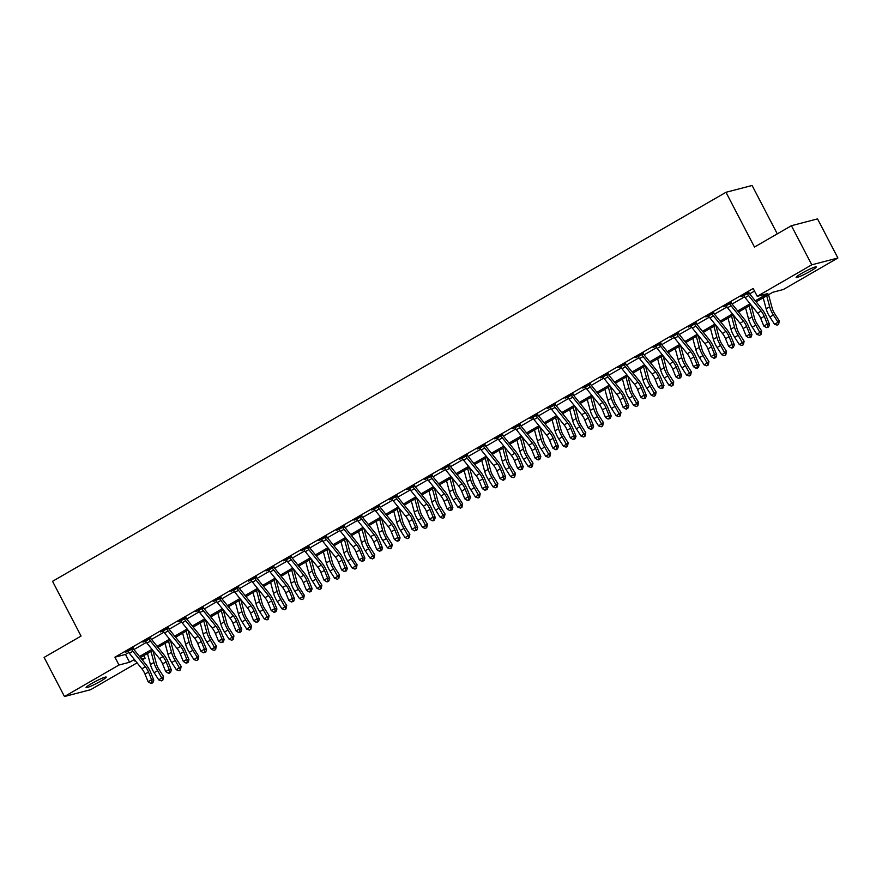 <?xml version="1.0" encoding="UTF-8"?>
<svg xmlns="http://www.w3.org/2000/svg" width="882" height="882" viewBox="0 0 882 882"><rect width="100%" height="100%" fill="white"/><g stroke="black" fill="none" stroke-linecap="round" stroke-linejoin="round"><path stroke-width="1.32" d="M91.651 683.517A11.345 1.136 -27.5 0 1 106.226 677.1A11.345 1.136 -27.5 0 1 100.68 681.169A11.345 1.136 -27.5 0 1 86.105 687.585A11.345 1.136 -27.5 0 1 91.651 683.517M801.672 273.354A11.345 1.136 -27.5 0 1 816.258 266.948A11.345 1.136 -27.5 0 1 810.712 271.006A11.345 1.136 -27.5 0 1 796.126 277.422A11.345 1.136 -27.5 0 1 801.672 273.354M777.285 233.873L752.092 185.485L725.974 192.287L52.545 581.315L81.045 636.065L44.1 657.41L64.463 696.515L118.993 665.017L129.588 662.25L134.373 659.482M725.974 192.287L754.474 247.048L791.419 225.704L817.537 218.89L837.9 258.007L783.359 289.505L772.775 292.273L756.128 301.887M143.766 655.624L145.111 658.204L142.245 659.868M137.085 662.845L90.581 689.713L64.463 696.515M755.268 300.817L767.836 293.552L757.241 296.319L753.173 288.491L114.925 657.189L125.509 654.433L128.805 652.526M133.943 649.56L146.401 642.372M151.528 639.406L163.986 632.207M169.124 629.241L181.582 622.042M186.719 619.076L199.178 611.876M204.304 608.911L216.763 601.722M221.9 598.757L234.358 591.557M239.496 588.592L251.954 581.392M257.081 578.427L269.539 571.227M274.677 568.262L287.135 561.062M292.273 558.097L304.731 550.908M309.858 547.942L322.327 540.743M327.454 537.777L339.912 530.578M345.049 527.612L357.508 520.413M362.634 517.447L375.104 510.259M380.23 507.293L392.688 500.094M397.826 497.128L410.284 489.929M415.422 486.963L427.88 479.764M433.007 476.798L445.465 469.599M450.603 466.633L463.061 459.445M468.199 456.479L480.657 449.28M485.784 446.314L498.242 439.115M503.379 436.149L515.838 428.95M520.975 425.984L533.434 418.796M538.56 415.83L551.018 408.631M556.156 405.665L568.614 398.466M573.752 395.5L586.21 388.3M591.337 385.335L603.795 378.146M608.933 375.181L621.391 367.981M626.529 365.016L638.987 357.816M644.114 354.851L656.572 347.651M661.709 344.686L674.168 337.486M679.305 334.521L691.764 327.332M696.89 324.367L709.348 317.167M714.486 314.201L726.944 307.002M732.082 304.036L744.54 296.837M749.667 293.871L754.518 291.071M748.895 292.03L741.045 296.561L743.724 295.569A6.207 2.481 60 0 0 745.114 297.609L757.616 313.11A8.864 3.539 -120 0 1 760.725 318.391L763.834 326.042L767.351 324.014L769.523 324.433L766.414 316.781A13.296 5.303 60 0 0 761.75 308.854L749.248 293.353A1.775 0.706 -120 0 1 749.061 293.1L747.274 293.563A6.207 2.481 60 0 0 748.631 295.58L761.133 311.07A8.864 3.539 -120 0 1 764.242 316.362L767.351 324.014L767.781 326.781L766.37 327.597L768.652 326.957L767.781 326.781M731.299 302.195L723.449 306.727L726.14 305.734M713.703 312.36L705.865 316.892L708.544 315.899M696.119 322.514L688.269 327.057L690.948 326.064M678.523 332.679L670.673 337.211L673.363 336.218M660.927 342.844L653.088 347.376L655.767 346.383M643.342 353.009L635.492 357.541L638.171 356.548A6.207 2.481 60 0 0 639.56 358.588L652.063 374.078A8.864 3.539 -120 0 1 655.172 379.37L658.281 387.022L661.798 384.993L663.97 385.412L660.861 377.75A13.296 5.303 60 0 0 656.197 369.823L643.695 354.332A1.775 0.706 -120 0 1 643.507 354.079L641.721 354.542A6.207 2.481 60 0 0 643.077 356.548L655.58 372.05A8.864 3.539 -120 0 1 658.689 377.331L661.798 384.993L662.228 387.76L660.816 388.576L663.099 387.926L662.228 387.76M625.746 363.175L617.896 367.706L620.586 366.714M608.15 373.329L600.311 377.86L602.99 376.879A6.207 2.481 60 0 0 604.379 378.907L616.871 394.408A8.864 3.539 -120 0 1 619.98 399.689L623.1 407.352L626.617 405.312L628.789 405.731L625.68 398.08A13.296 5.303 60 0 0 621.016 390.153L608.514 374.652A1.775 0.706 -120 0 1 608.326 374.398L606.54 374.861A6.207 2.481 60 0 0 607.896 376.879L620.388 392.369A8.864 3.539 -120 0 1 623.497 397.661L626.617 405.312L627.036 408.09L625.636 408.895L626.507 409.072L627.907 408.256L627.036 408.09M590.565 383.494L582.715 388.025L585.394 387.033M572.969 393.659L565.119 398.19L567.81 397.198M555.373 403.824L547.535 408.355L550.214 407.363M537.788 413.978L529.939 418.509L532.618 417.528M520.193 424.143L512.343 428.674L515.022 427.682M502.597 434.308L494.758 438.839L497.437 437.847A6.207 2.481 60 0 0 498.815 439.886L511.317 455.377A8.864 3.539 -120 0 1 514.427 460.669L517.547 468.32L521.064 466.291L523.235 466.71L520.115 459.059A13.296 5.303 60 0 0 515.452 451.121L502.961 435.631A1.775 0.706 -120 0 1 502.773 435.377L500.987 435.84A6.207 2.481 60 0 0 502.343 437.847L514.834 453.348A8.864 3.539 -120 0 1 517.943 458.629L521.064 466.291L521.483 469.059L520.082 469.874L522.353 469.235L521.483 469.059M485.001 444.473L477.162 449.004L479.841 448.012M467.416 454.627L459.566 459.169L462.245 458.177M449.82 464.792L441.981 469.323L444.66 468.342M432.224 474.957L424.385 479.488L427.064 478.496M414.639 485.122L406.789 489.653L409.469 488.661M397.043 495.287L389.194 499.818L391.884 498.826A6.207 2.481 60 0 0 393.262 500.855L405.764 516.356A8.864 3.539 -120 0 1 408.873 521.637L411.993 529.299L415.51 527.26L417.682 527.69L414.562 520.027A13.296 5.303 60 0 0 409.898 512.1L397.407 496.599A1.775 0.706 -120 0 1 397.22 496.357L395.434 496.82A6.207 2.481 60 0 0 396.79 498.826L409.281 514.327A8.864 3.539 -120 0 1 412.39 519.608L415.51 527.26L415.929 530.038L414.529 530.854L416.8 530.203L415.929 530.038M379.447 505.441L371.609 509.972L374.288 508.991M361.863 515.606L354.013 520.137L356.692 519.145A6.207 2.481 60 0 0 358.081 521.185L370.583 536.686A8.864 3.539 -120 0 1 373.692 541.967L376.801 549.618L380.318 547.59L382.501 548.009L379.381 540.357A13.296 5.303 60 0 0 374.718 532.43L362.215 516.929A1.775 0.706 -120 0 1 362.028 516.676L360.242 517.139A6.207 2.481 60 0 0 361.598 519.156L374.1 534.646A8.864 3.539 -120 0 1 377.209 539.938L380.318 547.59L380.748 550.357L379.337 551.173L381.619 550.533L380.748 550.357M344.267 525.771L336.417 530.303L339.107 529.31A6.207 2.481 60 0 0 340.485 531.35L352.987 546.84A8.864 3.539 -120 0 1 356.096 552.132L359.217 559.783L362.734 557.755L364.905 558.174L361.785 550.522A13.296 5.303 60 0 0 357.122 542.584L344.63 527.094A1.775 0.706 -120 0 1 344.443 526.841L342.646 527.304A6.207 2.481 60 0 0 344.013 529.31L356.504 544.811A8.864 3.539 -120 0 1 359.613 550.092L362.734 557.755L363.152 560.522L361.752 561.338L364.023 560.698L363.152 560.522M326.671 535.936L318.832 540.468L321.511 539.475M309.086 546.09L301.236 550.633L303.915 549.64M291.49 556.255L283.64 560.787L286.33 559.805M273.894 566.42L266.055 570.952L268.734 569.959M256.309 576.585L248.459 581.117L251.138 580.124A6.207 2.481 60 0 0 252.528 582.164L265.03 597.654A8.864 3.539 -120 0 1 268.139 602.946L271.248 610.598L274.765 608.569L276.948 608.988L273.828 601.326A13.296 5.303 60 0 0 269.164 593.399L256.662 577.908A1.775 0.706 -120 0 1 256.475 577.655L254.689 578.118A6.207 2.481 60 0 0 256.045 580.124L268.547 595.626A8.864 3.539 -120 0 1 271.656 600.907L274.765 608.569L275.195 611.336L273.784 612.152L274.655 612.317L276.066 611.502L275.195 611.336M238.713 586.751L230.864 591.282L233.554 590.29M221.117 596.905L213.279 601.436L215.958 600.455A6.207 2.481 60 0 0 217.347 602.483L229.838 617.984A8.864 3.539 -120 0 1 232.947 623.265L236.067 630.928L239.584 628.888L241.756 629.307L238.647 621.656A13.296 5.303 60 0 0 233.984 613.729L221.481 598.228A1.775 0.706 -120 0 1 221.294 597.974L219.508 598.448A6.207 2.481 60 0 0 220.864 600.455L233.366 615.945A8.864 3.539 -120 0 1 236.475 621.237L239.584 628.888L240.014 631.666L238.603 632.471L239.474 632.648L240.874 631.832L240.014 631.666M203.533 607.07L195.683 611.601L198.362 610.609M185.937 617.235L178.087 621.766L180.777 620.774M168.341 627.4L160.502 631.931L163.181 630.939M150.756 637.554L142.906 642.096L145.585 641.104M133.16 647.719L125.31 652.25L128 651.269M791.419 225.704L811.782 264.809L837.9 258.007M114.925 657.189L118.993 665.017M757.241 296.319L811.782 264.809M139.532 656.506L151.969 649.328M157.128 646.341L169.565 639.163M174.724 636.176L187.149 628.998M192.32 626.022L204.745 618.833M209.905 615.857L222.341 608.679M227.501 605.691L239.926 598.514M245.097 595.526L257.522 588.349M262.682 585.372L275.118 578.184M280.278 575.207L292.703 568.03M297.873 565.042L310.299 557.865M315.458 554.877L327.895 547.7M333.054 544.712L345.479 537.535M350.65 534.558L363.075 527.37M368.235 524.393L380.671 517.216M385.831 514.228L398.256 507.051M403.427 504.063L415.852 496.886M421.012 493.909L433.448 486.721M438.608 483.744L451.033 476.567M456.203 473.579L468.629 466.402M473.788 463.414L486.225 456.237M491.384 453.249L503.809 446.072M508.98 443.095L521.405 435.906M526.565 432.93L539.001 425.752M544.161 422.765L556.586 415.587M561.757 412.6L574.182 405.422M579.342 402.446L591.778 395.257M596.938 392.281L609.363 385.103M614.534 382.115L626.959 374.938M632.118 371.95L644.555 364.773M649.714 361.785L662.139 354.608M667.31 351.631L679.735 344.443M684.895 341.466L697.331 334.289M702.491 331.301L714.916 324.124M720.087 321.136L732.512 313.959M737.672 310.982L750.108 303.794M135.233 660.552L134.527 660.971L135.387 660.739M141.638 659.119L145.111 658.204M761.706 331.059L761.001 334.521L759.589 335.336L756.921 334.41L761.706 331.059L757.065 323.804A8.864 3.539 60 0 1 754.584 318.358L750.968 304.863L738.543 312.052M744.11 341.224L743.405 344.686L742.005 345.501L739.325 344.575L744.11 341.224L739.469 333.969A8.864 3.539 60 0 1 736.988 328.523L733.372 315.028L720.947 322.206M726.525 351.389L725.82 354.851L724.409 355.667L721.741 354.74L726.525 351.389L721.873 344.134A8.864 3.539 60 0 1 719.392 338.688L715.787 325.193L703.351 332.371M708.93 361.554L708.224 365.016L706.813 365.821L704.145 364.905L708.93 361.554L704.288 354.299A8.864 3.539 60 0 1 701.807 348.842L698.191 335.358L685.766 342.536M691.334 371.719L690.628 375.181L689.228 375.986L686.549 375.059L691.334 371.719L686.692 364.453A8.864 3.539 60 0 1 684.212 359.007L680.595 345.524L668.17 352.701M673.749 381.873L673.043 385.335L671.632 386.151L668.964 385.225L673.749 381.873L669.096 374.618A8.864 3.539 60 0 1 666.616 369.172L663.01 355.678L650.574 362.855M656.153 392.038L655.447 395.5L654.036 396.316L651.368 395.39L656.153 392.038L651.511 384.784A8.864 3.539 60 0 1 649.031 379.337L645.415 365.843L632.989 373.02M638.557 402.203L637.851 405.665L636.451 406.481L633.772 405.555L638.557 402.203L633.915 394.949A8.864 3.539 60 0 1 631.435 389.491L627.819 376.008L615.393 383.185M620.972 412.368L620.267 415.83L618.855 416.635L616.187 415.709L620.972 412.368L616.32 405.103A8.864 3.539 60 0 1 613.839 399.656L610.234 386.173L597.798 393.35M603.376 422.522L602.671 425.984L601.259 426.8L598.591 425.874L603.376 422.522L598.724 415.268A8.864 3.539 60 0 1 596.254 409.821L592.638 396.327L580.213 403.515M585.78 432.687L585.075 436.149L583.675 436.965L580.995 436.039L585.78 432.687L581.139 425.433A8.864 3.539 60 0 1 578.658 419.986L575.042 406.492L562.617 413.669M568.195 442.852L567.49 446.314L566.079 447.13L563.411 446.204L568.195 442.852L563.543 435.598A8.864 3.539 60 0 1 561.062 430.14L557.457 416.657L545.021 423.834M550.6 453.017L549.894 456.479L548.483 457.284L545.815 456.369L550.6 453.017L545.947 445.763A8.864 3.539 60 0 1 543.477 440.305L539.861 426.822L527.436 433.999M533.004 463.182L532.298 466.633L530.898 467.449L528.219 466.523L533.004 463.182L528.362 455.917A8.864 3.539 60 0 1 525.881 450.47L522.265 436.976L509.84 444.164M515.419 473.336L514.713 476.798L513.302 477.614L510.634 476.688L515.419 473.336L510.766 466.082A8.864 3.539 60 0 1 508.286 460.636L504.68 447.141L492.244 454.318M497.823 483.501L497.117 486.963L495.706 487.779L493.038 486.853L497.823 483.501L493.17 476.247A8.864 3.539 60 0 1 490.701 470.801L487.085 457.306L474.659 464.483M480.227 493.666L479.521 497.128L478.121 497.944L475.442 497.018L480.227 493.666L475.585 486.412A8.864 3.539 60 0 1 473.105 480.955L469.489 467.471L457.063 474.648M451.904 477.625L439.468 484.813M445.046 513.986L444.341 517.447L442.929 518.263L440.261 517.337L445.046 513.986L440.394 506.731A8.864 3.539 60 0 1 437.924 501.285L434.308 487.79L421.872 494.978M427.45 524.151L426.745 527.612L425.345 528.428L422.665 527.502L427.45 524.151L422.809 516.896A8.864 3.539 60 0 1 420.328 511.45L416.712 497.955L404.287 505.132M409.865 534.316L409.16 537.777L407.749 538.593L405.07 537.667L409.865 534.316L405.213 527.061A8.864 3.539 60 0 1 402.732 521.604L399.127 508.12L386.691 515.297M392.27 544.481L391.564 547.942L390.153 548.747L387.485 547.832L392.27 544.481L387.617 537.226A8.864 3.539 60 0 1 385.136 531.769L381.531 518.285L369.095 525.463M374.674 554.635L373.968 558.097L372.568 558.912L369.889 557.986L374.674 554.635L370.032 547.38A8.864 3.539 60 0 1 367.551 541.934L363.935 528.439L351.51 535.628M357.089 564.8L356.372 568.262L354.972 569.077L352.293 568.151L357.089 564.8L352.436 557.545A8.864 3.539 60 0 1 349.956 552.099L346.35 538.604L333.914 545.782M339.493 574.965L338.787 578.427L337.376 579.242L334.708 578.316L339.493 574.965L334.84 567.71A8.864 3.539 60 0 1 332.36 562.264L328.754 548.769L316.318 555.947M321.897 585.13L321.191 588.592L319.78 589.408L317.112 588.481L321.897 585.13L317.255 577.875A8.864 3.539 60 0 1 314.775 572.418L311.159 558.934L298.733 566.112M293.563 569.088L281.137 576.277M286.716 605.449L286.011 608.911L284.599 609.727L281.931 608.801L286.716 605.449L282.064 598.194A8.864 3.539 60 0 1 279.583 592.748L275.978 579.254L263.542 586.431M269.12 615.614L268.415 619.076L267.003 619.892L264.335 618.966L269.12 615.614L264.479 608.36A8.864 3.539 60 0 1 261.998 602.913L258.382 589.419L245.957 596.596M251.535 625.779L250.819 629.241L249.419 630.057L246.74 629.131L251.535 625.779L246.883 618.525A8.864 3.539 60 0 1 244.402 613.067L240.797 599.584L228.361 606.761M233.939 635.944L233.234 639.406L231.823 640.211L229.155 639.296L233.939 635.944L229.287 628.69A8.864 3.539 60 0 1 226.806 623.232L223.201 609.749L210.765 616.926M216.344 646.098L215.638 649.56L214.227 650.376L211.559 649.45L216.344 646.098L211.702 638.844A8.864 3.539 60 0 1 209.221 633.397L205.605 619.903L193.18 627.091M198.759 656.263L198.042 659.725L196.642 660.541L193.963 659.615L198.759 656.263L194.106 649.009A8.864 3.539 60 0 1 191.626 643.562L188.009 630.068L175.584 637.245M181.163 666.428L180.457 669.89L179.046 670.706L176.378 669.78L181.163 666.428L176.51 659.174A8.864 3.539 60 0 1 174.03 653.727L170.424 640.233L157.988 647.41M163.567 676.593L162.861 680.055L161.45 680.871L158.782 679.945L163.567 676.593L158.925 669.339A8.864 3.539 60 0 1 156.445 663.881L152.829 650.398L140.403 657.575M125.509 654.433L129.588 662.25M748.961 292.548L749.061 293.1M747.274 293.563L743.758 295.602M768.652 326.957L769.523 324.433M763.834 326.042L766.37 327.597M768.564 294.709L772.169 308.193A8.864 3.539 60 0 0 774.65 313.639L779.302 320.905L778.597 324.367L777.185 325.171L774.517 324.256L769.865 316.991A13.296 5.303 -120 0 1 766.149 308.821L763.195 297.807M774.517 324.256L778.034 322.217L773.382 314.962A13.296 5.303 -120 0 1 769.666 306.793L766.712 295.768M778.597 324.367L778.034 322.217L779.302 320.905M743.537 321.235A8.864 3.539 -120 0 1 746.646 326.516L749.766 334.179L751.938 334.598L748.818 326.946A13.296 5.303 60 0 0 744.154 319.008L731.663 303.518A1.775 0.706 -120 0 1 731.465 303.265L729.679 303.728A6.207 2.481 60 0 0 731.035 305.734L743.537 321.235L740.02 323.264A8.864 3.539 -120 0 1 743.129 328.556L746.249 336.207L749.766 334.179L750.185 336.946L748.785 337.762L751.056 337.111L750.185 336.946M731.365 302.713L731.465 303.265M729.679 303.728L726.162 305.756A6.207 2.481 60 0 0 727.518 307.774L740.02 323.264M751.056 337.111L751.938 334.598M746.249 336.207L748.785 337.762M725.952 331.4A8.864 3.539 -120 0 1 729.061 336.681L732.17 344.344L734.342 344.763L731.233 337.1A13.296 5.303 60 0 0 726.57 329.173L714.067 313.683A1.775 0.706 -120 0 1 713.88 313.43L712.094 313.893A6.207 2.481 60 0 0 713.45 315.899L725.952 331.4L722.424 333.429A8.864 3.539 -120 0 1 725.533 338.71L728.653 346.372L732.17 344.344L732.6 347.111L731.189 347.927L732.06 348.092L733.46 347.276L732.6 347.111M713.77 312.878L713.88 313.43M712.094 313.893L708.577 315.921A6.207 2.481 60 0 0 709.933 317.928L722.424 333.429M733.46 347.276L734.342 344.763M728.653 346.372L731.189 347.927M708.356 341.555A8.864 3.539 -120 0 1 711.465 346.847L714.574 354.498L716.746 354.917L713.637 347.265A13.296 5.303 60 0 0 708.974 339.338L696.471 323.837A1.775 0.706 -120 0 1 696.284 323.584L694.498 324.058A6.207 2.481 60 0 0 695.854 326.064L708.356 341.555L704.839 343.594A8.864 3.539 -120 0 1 707.948 348.875L711.057 356.537L714.574 354.498L715.004 357.276L713.593 358.081L714.464 358.257L715.875 357.442L715.004 357.276M694.498 324.058L690.981 326.086A6.207 2.481 60 0 0 692.337 328.093L704.839 343.594M715.875 357.442L716.746 354.917M711.057 356.537L713.593 358.081M756.921 334.41L752.269 327.156A13.296 5.303 -120 0 1 748.553 318.986L745.61 307.961M761.001 334.521L755.797 325.127A13.296 5.303 -120 0 1 752.07 316.947L749.127 305.933M739.325 344.575L734.684 337.321A13.296 5.303 -120 0 1 730.957 329.14L728.014 318.126M743.405 344.686L738.201 335.292A13.296 5.303 -120 0 1 734.486 327.112L731.531 316.098M721.741 354.74L717.088 347.486A13.296 5.303 -120 0 1 713.373 339.305L710.418 328.291M725.82 354.851L720.605 345.446A13.296 5.303 -120 0 1 716.89 337.277L713.935 326.263M690.76 351.72A8.864 3.539 -120 0 1 693.869 357.012L696.989 364.663L699.161 365.082L696.041 357.43A13.296 5.303 60 0 0 691.378 349.504L678.875 334.002A1.775 0.706 -120 0 1 678.688 333.749L676.902 334.212A6.207 2.481 60 0 0 678.258 336.229L690.76 351.72L687.243 353.759A8.864 3.539 -120 0 1 690.352 359.04L693.472 366.692L696.989 364.663L697.408 367.441L696.008 368.246L696.868 368.422L698.279 367.607L697.408 367.441M678.589 333.198L678.688 333.749M676.902 334.212L673.385 336.251A6.207 2.481 60 0 0 674.741 338.258L687.243 353.759M698.279 367.607L699.161 365.082M693.472 366.692L696.008 368.246M704.145 364.905L699.492 357.64A13.296 5.303 -120 0 1 695.777 349.47L692.833 338.456M708.224 365.016L703.02 355.611A13.296 5.303 -120 0 1 699.294 347.442L696.35 336.417M673.164 361.885A8.864 3.539 -120 0 1 676.274 367.166L679.394 374.828L681.566 375.247L678.456 367.596A13.296 5.303 60 0 0 673.793 359.658L661.291 344.167A1.775 0.706 -120 0 1 661.103 343.914L659.317 344.377A6.207 2.481 60 0 0 660.673 346.383L673.164 361.885L669.647 363.913A8.864 3.539 -120 0 1 672.757 369.205L675.877 376.857L679.394 374.828L679.824 377.595L678.412 378.411L680.683 377.772L679.824 377.595M660.993 343.363L661.103 343.914M659.317 344.377L655.8 346.406A6.207 2.481 60 0 0 657.156 348.423L669.647 363.913M680.683 377.772L681.566 375.247M675.877 376.857L678.412 378.411M643.408 353.528L643.507 354.079M641.721 354.542L638.204 356.571M663.099 387.926L663.97 385.412M658.281 387.022L660.816 388.576M637.984 382.215A8.864 3.539 -120 0 1 641.093 387.496L644.213 395.147L646.385 395.577L643.265 387.915A13.296 5.303 60 0 0 638.601 379.988L626.099 364.487A1.775 0.706 -120 0 1 625.911 364.233L624.125 364.707A6.207 2.481 60 0 0 625.481 366.714L637.984 382.215L634.467 384.243A8.864 3.539 -120 0 1 637.576 389.524L640.696 397.187L644.213 395.147L644.632 397.925L643.232 398.741L645.503 398.091L644.632 397.925M624.125 364.707L620.608 366.736A6.207 2.481 60 0 0 621.964 368.742L634.467 384.243M645.503 398.091L646.385 395.577M640.696 397.187L643.232 398.741M606.54 374.861L603.012 376.901M627.907 408.256L628.789 405.731M623.1 407.352L625.636 408.895M602.803 402.534A8.864 3.539 -120 0 1 605.912 407.826L609.021 415.477L611.193 415.896L608.084 408.245A13.296 5.303 60 0 0 603.42 400.318L590.918 384.817A1.775 0.706 -120 0 1 590.731 384.563L588.944 385.026A6.207 2.481 60 0 0 590.301 387.044L602.803 402.534L599.286 404.562A8.864 3.539 -120 0 1 602.395 409.854L605.504 417.506L609.021 415.477L609.451 418.244L608.04 419.06L610.322 418.421L609.451 418.244M590.631 384.012L590.731 384.563M588.944 385.026L585.428 387.066A6.207 2.481 60 0 0 586.784 389.072L599.286 404.562M610.322 418.421L611.193 415.896M605.504 417.506L608.04 419.06M686.549 375.059L681.907 367.805A13.296 5.303 -120 0 1 678.181 359.635L675.237 348.611M690.628 375.181L685.424 365.776A13.296 5.303 -120 0 1 681.698 357.596L678.754 346.582M668.964 385.225L664.311 377.97A13.296 5.303 -120 0 1 660.596 369.801L657.641 358.776M673.043 385.335L667.828 375.941A13.296 5.303 -120 0 1 664.113 367.761L661.158 356.747M651.368 395.39L646.715 388.135A13.296 5.303 -120 0 1 643 379.955L640.045 368.941M655.447 395.5L650.232 386.096A13.296 5.303 -120 0 1 646.517 377.926L643.573 366.912M633.772 405.555L629.131 398.3A13.296 5.303 -120 0 1 625.404 390.12L622.46 379.106M637.851 405.665L632.648 396.261A13.296 5.303 -120 0 1 628.921 388.091L625.977 377.066M616.187 415.709L611.535 408.454A13.296 5.303 -120 0 1 607.819 400.285L604.865 389.271M620.267 415.83L615.052 406.426A13.296 5.303 -120 0 1 611.336 398.245L608.382 387.231M585.207 412.699A8.864 3.539 -120 0 1 588.316 417.98L591.436 425.642L593.608 426.061L590.488 418.399A13.296 5.303 60 0 0 585.824 410.472L573.322 394.982A1.775 0.706 -120 0 1 573.135 394.728L571.349 395.191A6.207 2.481 60 0 0 572.705 397.198L585.207 412.699L581.69 414.727A8.864 3.539 -120 0 1 584.799 420.019L587.908 427.671L591.436 425.642L591.855 428.409L590.444 429.225L591.315 429.391L592.726 428.575L591.855 428.409M573.035 394.177L573.135 394.728M571.349 395.191L567.832 397.22A6.207 2.481 60 0 0 569.188 399.237L581.69 414.727M592.726 428.575L593.608 426.061M587.908 427.671L590.444 429.225M598.591 425.874L593.939 418.619A13.296 5.303 -120 0 1 590.223 410.45L587.269 399.425M602.671 425.984L597.456 416.591A13.296 5.303 -120 0 1 593.74 408.41L590.797 397.396M567.611 422.864A8.864 3.539 -120 0 1 570.72 428.145L573.84 435.807L576.012 436.226L572.903 428.564A13.296 5.303 60 0 0 568.24 420.637L555.737 405.147A1.775 0.706 -120 0 1 555.55 404.893L553.764 405.356A6.207 2.481 60 0 0 555.12 407.363L567.611 422.864L564.094 424.892A8.864 3.539 -120 0 1 567.203 430.173L570.323 437.836L573.84 435.807L574.259 438.575L572.859 439.39L573.73 439.556L575.13 438.74L574.259 438.575M555.44 404.342L555.55 404.893M553.764 405.356L550.236 407.385A6.207 2.481 60 0 0 551.603 409.391L564.094 424.892M575.13 438.74L576.012 436.226M570.323 437.836L572.859 439.39M580.995 436.039L576.354 428.784A13.296 5.303 -120 0 1 572.627 420.604L569.684 409.59M585.075 436.149L579.871 426.756A13.296 5.303 -120 0 1 576.144 418.575L573.201 407.561M550.026 433.018A8.864 3.539 -120 0 1 553.135 438.31L556.244 445.961L558.416 446.38L555.307 438.729A13.296 5.303 60 0 0 550.644 430.802L538.141 415.301A1.775 0.706 -120 0 1 537.954 415.047L536.168 415.521A6.207 2.481 60 0 0 537.524 417.528L550.026 433.018L546.509 435.058A8.864 3.539 -120 0 1 549.618 440.339L552.727 448.001L556.244 445.961L556.674 448.74L555.263 449.544L556.134 449.721L557.545 448.905L556.674 448.74M536.168 415.521L532.651 417.55A6.207 2.481 60 0 0 534.007 419.556L546.509 435.058M557.545 448.905L558.416 446.38M552.727 448.001L555.263 449.544M563.411 446.204L558.758 438.949A13.296 5.303 -120 0 1 555.043 430.769L552.088 419.755M567.49 446.314L562.275 436.91A13.296 5.303 -120 0 1 558.56 428.74L555.605 417.726M532.43 443.183A8.864 3.539 -120 0 1 535.539 448.475L538.659 456.126L540.831 456.545L537.711 448.894A13.296 5.303 60 0 0 533.048 440.967L520.545 425.466A1.775 0.706 -120 0 1 520.358 425.212L518.572 425.675A6.207 2.481 60 0 0 519.928 427.693L532.43 443.183L528.913 445.223A8.864 3.539 -120 0 1 532.022 450.504L535.131 458.155L538.659 456.126L539.078 458.894L537.667 459.709L538.538 459.886L539.949 459.07L539.078 458.894M520.259 424.661L520.358 425.212M518.572 425.675L515.055 427.715A6.207 2.481 60 0 0 516.411 429.721L528.913 445.223M539.949 459.07L540.831 456.545M535.131 458.155L537.667 459.709M545.815 456.369L541.162 449.103A13.296 5.303 -120 0 1 537.447 440.934L534.492 429.92M549.894 456.479L544.679 447.075A13.296 5.303 -120 0 1 540.964 438.905L538.02 427.88M502.663 434.826L502.773 435.377M500.987 435.84L497.459 437.869M522.353 469.235L523.235 466.71M517.547 468.32L520.082 469.874M528.219 466.523L523.577 459.268A13.296 5.303 -120 0 1 519.851 451.099L516.907 440.074M532.298 466.633L527.094 457.24A13.296 5.303 -120 0 1 523.368 449.059L520.424 438.045M497.25 463.513A8.864 3.539 -120 0 1 500.359 468.794L503.468 476.456L505.64 476.875L502.531 469.213A13.296 5.303 60 0 0 497.867 461.286L485.365 445.796A1.775 0.706 -120 0 1 485.177 445.542L483.391 446.005A6.207 2.481 60 0 0 484.747 448.012L497.25 463.513L493.733 465.542A8.864 3.539 -120 0 1 496.842 470.834L499.951 478.485L503.468 476.456L503.898 479.224L502.486 480.04L503.357 480.205L504.769 479.389L503.898 479.224M485.078 444.991L485.177 445.542M483.391 446.005L479.874 448.034A6.207 2.481 60 0 0 481.23 450.052L493.733 465.542M504.769 479.389L505.64 476.875M499.951 478.485L502.486 480.04M510.634 476.688L505.981 469.433A13.296 5.303 -120 0 1 502.266 461.253L499.311 450.239M514.713 476.798L509.498 467.405A13.296 5.303 -120 0 1 505.783 459.224L502.828 448.21M479.654 473.678A8.864 3.539 -120 0 1 482.763 478.959L485.883 486.61L488.055 487.04L484.935 479.378A13.296 5.303 60 0 0 480.271 471.451L467.769 455.95A1.775 0.706 -120 0 1 467.581 455.696L465.795 456.17A6.207 2.481 60 0 0 467.151 458.177L479.654 473.678L476.137 475.707A8.864 3.539 -120 0 1 479.246 480.988L482.355 488.65L485.883 486.61L486.302 489.389L484.891 490.205L487.173 489.554L486.302 489.389M465.795 456.17L462.278 458.199A6.207 2.481 60 0 0 463.634 460.206L476.137 475.707M487.173 489.554L488.055 487.04M482.355 488.65L484.891 490.205M462.058 483.832A8.864 3.539 -120 0 1 465.167 489.124L468.287 496.775L470.459 497.194L467.339 489.543A13.296 5.303 60 0 0 462.675 481.616L450.184 466.115A1.775 0.706 -120 0 1 449.996 465.861L448.21 466.324A6.207 2.481 60 0 0 449.566 468.342L462.058 483.832L458.541 485.872A8.864 3.539 -120 0 1 461.65 491.153L464.77 498.815L468.287 496.775L468.706 499.554L467.306 500.359L468.177 500.535L469.577 499.719L468.706 499.554M449.886 465.31L449.996 465.861M448.21 466.324L444.682 468.364A6.207 2.481 60 0 0 446.038 470.371L458.541 485.872M469.577 499.719L470.459 497.194M464.77 498.815L467.306 500.359M444.473 493.997A8.864 3.539 -120 0 1 447.582 499.289L450.691 506.941L452.863 507.359L449.754 499.708A13.296 5.303 60 0 0 445.09 491.781L432.588 476.28A1.775 0.706 -120 0 1 432.401 476.026L430.614 476.489A6.207 2.481 60 0 0 431.971 478.507L444.473 493.997L440.956 496.026A8.864 3.539 -120 0 1 444.065 501.318L447.174 508.969L450.691 506.941L451.121 509.708L449.71 510.524L451.992 509.884L451.121 509.708M432.301 475.475L432.401 476.026M430.614 476.489L427.097 478.529A6.207 2.481 60 0 0 428.454 480.536L440.956 496.026M451.992 509.884L452.863 507.359M447.174 508.969L449.71 510.524M426.877 504.162A8.864 3.539 -120 0 1 429.986 509.443L433.106 517.106L435.278 517.525L432.158 509.862A13.296 5.303 60 0 0 427.494 501.935L414.992 486.445A1.775 0.706 -120 0 1 414.805 486.191L413.019 486.655A6.207 2.481 60 0 0 414.375 488.661L426.877 504.162L423.36 506.191A8.864 3.539 -120 0 1 426.469 511.483L429.578 519.134L433.106 517.106L433.525 519.873L432.114 520.689L432.985 520.854L434.396 520.038L433.525 519.873M414.705 485.64L414.805 486.191M413.019 486.655L409.502 488.683A6.207 2.481 60 0 0 410.858 490.701L423.36 506.191M434.396 520.038L435.278 517.525M429.578 519.134L432.114 520.689M397.109 495.805L397.22 496.357M395.434 496.82L391.906 498.848M416.8 530.203L417.682 527.69M411.993 529.299L414.529 530.854M391.696 524.481A8.864 3.539 -120 0 1 394.805 529.773L397.914 537.425L400.086 537.844L396.977 530.192A13.296 5.303 60 0 0 392.314 522.265L379.811 506.764A1.775 0.706 -120 0 1 379.624 506.511L377.838 506.985A6.207 2.481 60 0 0 379.194 508.991L391.696 524.481L388.179 526.521A8.864 3.539 -120 0 1 391.288 531.802L394.397 539.464L397.914 537.425L398.344 540.203L396.933 541.008L397.804 541.184L399.215 540.368L398.344 540.203M377.838 506.985L374.321 509.013A6.207 2.481 60 0 0 375.677 511.02L388.179 526.521M399.215 540.368L400.086 537.844M394.397 539.464L396.933 541.008M361.929 516.124L362.028 516.676M360.242 517.139L356.725 519.178M381.619 550.533L382.501 548.009M376.801 549.618L379.337 551.173M344.333 526.289L344.443 526.841M342.646 527.304L339.129 529.332M364.023 560.698L364.905 558.174M359.217 559.783L361.752 561.338M338.92 554.976A8.864 3.539 -120 0 1 342.029 560.257L345.138 567.92L347.31 568.339L344.2 560.676A13.296 5.303 60 0 0 339.537 552.749L327.035 537.259A1.775 0.706 -120 0 1 326.847 537.006L325.061 537.469A6.207 2.481 60 0 0 326.417 539.475L338.92 554.976L335.392 557.005A8.864 3.539 -120 0 1 338.501 562.297L341.621 569.948L345.138 567.92L345.568 570.687L344.156 571.503L346.439 570.852L345.568 570.687M326.748 536.454L326.847 537.006M325.061 537.469L321.544 539.497A6.207 2.481 60 0 0 322.9 541.515L335.392 557.005M346.439 570.852L347.31 568.339M341.621 569.948L344.156 571.503M321.324 565.142A8.864 3.539 -120 0 1 324.433 570.422L327.542 578.074L329.725 578.504L326.605 570.841A13.296 5.303 60 0 0 321.941 562.914L309.439 547.413A1.775 0.706 -120 0 1 309.251 547.16L307.465 547.634A6.207 2.481 60 0 0 308.821 549.64L321.324 565.142L317.807 567.17A8.864 3.539 -120 0 1 320.916 572.451L324.025 580.113L327.542 578.074L327.972 580.852L326.56 581.668L327.431 581.833L328.843 581.018L327.972 580.852M307.465 547.634L303.948 549.662A6.207 2.481 60 0 0 305.304 551.669L317.807 567.17M328.843 581.018L329.725 578.504M324.025 580.113L326.56 581.668M303.728 575.296A8.864 3.539 -120 0 1 306.837 580.588L309.957 588.239L312.129 588.658L309.009 581.006A13.296 5.303 60 0 0 304.345 573.079L291.854 557.578A1.775 0.706 -120 0 1 291.666 557.325L289.869 557.788A6.207 2.481 60 0 0 291.236 559.805L303.728 575.296L300.211 577.335A8.864 3.539 -120 0 1 303.32 582.616L306.44 590.267L309.957 588.239L310.376 591.017L308.976 591.822L309.836 591.998L311.247 591.183L310.376 591.017M291.556 556.774L291.666 557.325M289.869 557.788L286.352 559.827A6.207 2.481 60 0 0 287.708 561.834L300.211 577.335M311.247 591.183L312.129 588.658M306.44 590.267L308.976 591.822M286.143 585.461A8.864 3.539 -120 0 1 289.252 590.753L292.361 598.404L294.533 598.823L291.424 591.172A13.296 5.303 60 0 0 286.76 583.245L274.258 567.743A1.775 0.706 -120 0 1 274.07 567.49L272.284 567.953A6.207 2.481 60 0 0 273.64 569.959L286.143 585.461L282.615 587.489A8.864 3.539 -120 0 1 285.724 592.781L288.844 600.433L292.361 598.404L292.791 601.171L291.38 601.987L293.651 601.348L292.791 601.171M273.971 566.939L274.07 567.49M272.284 567.953L268.767 569.993A6.207 2.481 60 0 0 270.124 571.999L282.615 587.489M293.651 601.348L294.533 598.823M288.844 600.433L291.38 601.987M256.375 577.104L256.475 577.655M254.689 578.118L251.172 580.147M276.066 611.502L276.948 608.988M271.248 610.598L273.784 612.152M250.951 605.791A8.864 3.539 -120 0 1 254.06 611.072L257.18 618.723L259.352 619.153L256.232 611.491A13.296 5.303 60 0 0 251.568 603.564L239.077 588.062A1.775 0.706 -120 0 1 238.89 587.809L237.093 588.283A6.207 2.481 60 0 0 238.449 590.29L250.951 605.791L247.434 607.819A8.864 3.539 -120 0 1 250.543 613.1L253.663 620.763L257.18 618.723L257.599 621.501L256.199 622.317L258.47 621.667L257.599 621.501M237.093 588.283L233.576 590.312A6.207 2.481 60 0 0 234.932 592.318L247.434 607.819M258.47 621.667L259.352 619.153M253.663 620.763L256.199 622.317M219.508 598.448L215.991 600.477M240.874 631.832L241.756 629.307M236.067 630.928L238.603 632.471M215.77 626.11A8.864 3.539 -120 0 1 218.879 631.402L221.988 639.053L224.171 639.472L221.051 631.821A13.296 5.303 60 0 0 216.388 623.894L203.885 608.393A1.775 0.706 -120 0 1 203.698 608.139L201.912 608.602A6.207 2.481 60 0 0 203.268 610.62L215.77 626.11L212.253 628.149A8.864 3.539 -120 0 1 215.362 633.43L218.471 641.082L221.988 639.053L222.418 641.82L221.007 642.636L223.289 641.997L222.418 641.82M203.599 607.588L203.698 608.139M201.912 608.602L198.395 610.642A6.207 2.481 60 0 0 199.751 612.648L212.253 628.149M223.289 641.997L224.171 639.472M218.471 641.082L221.007 642.636M198.174 636.275A8.864 3.539 -120 0 1 201.283 641.556L204.404 649.218L206.575 649.637L203.455 641.986A13.296 5.303 60 0 0 198.792 634.048L186.3 618.558A1.775 0.706 -120 0 1 186.113 618.304L184.316 618.767A6.207 2.481 60 0 0 185.672 620.774L198.174 636.275L194.657 638.303A8.864 3.539 -120 0 1 197.766 643.595L200.887 651.247L204.404 649.218L204.822 651.985L203.422 652.801L205.693 652.151L204.822 651.985M186.003 617.753L186.113 618.304M184.316 618.767L180.799 620.796A6.207 2.481 60 0 0 182.155 622.813L194.657 638.303M205.693 652.151L206.575 649.637M200.887 651.247L203.422 652.801M180.59 646.44A8.864 3.539 -120 0 1 183.699 651.721L186.808 659.383L188.98 659.802L185.87 652.14A13.296 5.303 60 0 0 181.207 644.213L168.705 628.723A1.775 0.706 -120 0 1 168.517 628.469L166.731 628.932A6.207 2.481 60 0 0 168.087 630.939L180.59 646.44L177.061 648.468A8.864 3.539 -120 0 1 180.171 653.76L183.291 661.412L186.808 659.383L187.238 662.15L185.826 662.966L186.697 663.132L188.098 662.316L187.238 662.15M168.407 627.918L168.517 628.469M166.731 628.932L163.214 630.961A6.207 2.481 60 0 0 164.57 632.967L177.061 648.468M188.098 662.316L188.98 659.802M183.291 661.412L185.826 662.966M493.038 486.853L488.385 479.599A13.296 5.303 -120 0 1 484.67 471.418L481.715 460.404M497.117 486.963L491.902 477.559A13.296 5.303 -120 0 1 488.187 469.389L485.243 458.375M475.442 497.018L470.801 489.764A13.296 5.303 -120 0 1 467.074 481.583L464.13 470.569M479.521 497.128L474.318 487.724A13.296 5.303 -120 0 1 470.591 479.554L467.647 468.529M451.904 477.636L455.509 491.12A8.864 3.539 60 0 0 457.99 496.566L462.642 503.831L461.936 507.293L460.525 508.098L457.857 507.172L453.205 499.918A13.296 5.303 -120 0 1 449.489 491.748L446.535 480.734M457.857 507.172L461.374 505.143L456.722 497.889A13.296 5.303 -120 0 1 453.006 489.708L450.052 478.694M461.936 507.293L461.374 505.143L462.642 503.831M440.261 517.337L435.609 510.083A13.296 5.303 -120 0 1 431.893 501.913L428.939 490.888M444.341 517.447L439.126 508.054A13.296 5.303 -120 0 1 435.41 499.873L432.456 488.86M422.665 527.502L418.024 520.248A13.296 5.303 -120 0 1 414.297 512.067L411.354 501.053M426.745 527.612L421.541 518.208A13.296 5.303 -120 0 1 417.814 510.039L414.871 499.025M405.07 537.667L400.428 530.413A13.296 5.303 -120 0 1 396.713 522.232L393.758 511.218M409.16 537.777L403.945 528.373A13.296 5.303 -120 0 1 400.23 520.204L397.275 509.179M387.485 547.832L382.832 540.567A13.296 5.303 -120 0 1 379.117 532.397L376.162 521.383M391.564 547.942L386.349 538.538A13.296 5.303 -120 0 1 382.634 530.369L379.679 519.344M369.889 557.986L365.247 550.732A13.296 5.303 -120 0 1 361.521 542.562L358.577 531.537M373.968 558.097L368.764 548.703A13.296 5.303 -120 0 1 365.038 540.523L362.094 529.509M352.293 568.151L347.651 560.897A13.296 5.303 -120 0 1 343.936 552.716L340.981 541.702M356.372 568.262L355.821 566.123L351.168 558.868A13.296 5.303 -120 0 1 347.453 550.688L344.498 539.674M334.708 578.316L330.055 571.062A13.296 5.303 -120 0 1 326.34 562.881L323.385 551.867M338.787 578.427L333.572 569.022A13.296 5.303 -120 0 1 329.857 560.853L326.902 549.839M317.112 588.481L312.471 581.216A13.296 5.303 -120 0 1 308.744 573.046L305.8 562.032M321.191 588.592L315.988 579.187A13.296 5.303 -120 0 1 312.261 571.018L309.317 559.993M293.574 569.099L297.179 582.583A8.864 3.539 60 0 0 299.66 588.029L304.312 595.295L303.595 598.757L302.195 599.562L299.516 598.635L294.875 591.381A13.296 5.303 -120 0 1 291.148 583.211L288.205 572.186M299.516 598.635L303.044 596.607L298.392 589.352A13.296 5.303 -120 0 1 294.676 581.172L291.722 570.158M303.595 598.757L303.044 596.607L304.312 595.295M281.931 608.801L277.279 601.546A13.296 5.303 -120 0 1 273.563 593.377L270.609 582.352M286.011 608.911L280.796 599.517A13.296 5.303 -120 0 1 277.08 591.337L274.126 580.323M264.335 618.966L259.683 611.711A13.296 5.303 -120 0 1 255.967 603.531L253.024 592.517M268.415 619.076L263.211 609.671A13.296 5.303 -120 0 1 259.484 601.502L256.541 590.488M246.74 629.131L242.098 621.876A13.296 5.303 -120 0 1 238.372 613.696L235.428 602.682M250.819 629.241L250.268 627.091L245.615 619.837A13.296 5.303 -120 0 1 241.9 611.667L238.945 600.642M229.155 639.296L224.502 632.03A13.296 5.303 -120 0 1 220.787 623.861L217.832 612.847M233.234 639.406L228.019 630.002A13.296 5.303 -120 0 1 224.304 621.832L221.349 610.807M211.559 649.45L206.906 642.195A13.296 5.303 -120 0 1 203.191 634.026L200.247 623.001M215.638 649.56L210.434 640.167A13.296 5.303 -120 0 1 206.708 631.986L203.764 620.972M193.963 659.615L189.321 652.36A13.296 5.303 -120 0 1 185.595 644.18L182.651 633.166M198.042 659.725L197.491 657.586L192.838 650.332A13.296 5.303 -120 0 1 189.123 642.151L186.168 631.137M162.994 656.594A8.864 3.539 -120 0 1 166.103 661.886L169.212 669.537L171.384 669.956L168.275 662.305A13.296 5.303 60 0 0 163.611 654.378L151.109 638.877A1.775 0.706 -120 0 1 150.921 638.623L149.135 639.097A6.207 2.481 60 0 0 150.491 641.104L162.994 656.594L159.477 658.634A8.864 3.539 -120 0 1 162.586 663.914L165.695 671.577L169.212 669.537L169.642 672.316L168.23 673.131L169.101 673.297L170.513 672.481L169.642 672.316M149.135 639.097L145.618 641.126A6.207 2.481 60 0 0 146.974 643.132L159.477 658.634M170.513 672.481L171.384 669.956M165.695 671.577L168.23 673.131M176.378 669.78L171.725 662.525A13.296 5.303 -120 0 1 168.01 654.345L165.055 643.331M180.457 669.89L175.242 660.486A13.296 5.303 -120 0 1 171.527 652.316L168.572 641.302M145.398 666.759A8.864 3.539 -120 0 1 148.507 672.051L151.627 679.702L153.799 680.121L150.679 672.47A13.296 5.303 60 0 0 146.015 664.543L133.524 649.042A1.775 0.706 -120 0 1 133.325 648.788L131.539 649.251A6.207 2.481 60 0 0 132.895 651.269L145.398 666.759L141.881 668.799A8.864 3.539 -120 0 1 144.99 674.08L148.11 681.731L151.627 679.702L152.046 682.481L150.646 683.285L151.506 683.462L152.917 682.646L152.046 682.481M133.226 648.237L133.325 648.788M131.539 649.251L128.022 651.291A6.207 2.481 60 0 0 129.378 653.297L141.881 668.799M152.917 682.646L153.799 680.121M148.11 681.731L150.646 683.285M158.782 679.945L154.13 672.679A13.296 5.303 -120 0 1 150.414 664.51L147.47 653.496M162.861 680.055L157.657 670.651A13.296 5.303 -120 0 1 153.931 662.481L150.987 651.456M761.133 311.07L757.616 313.11M764.242 316.362L760.725 318.391M748.631 295.58L745.114 297.609M769.865 316.991L773.382 314.962M766.149 308.821L769.666 306.793M746.646 326.516L743.129 328.556M731.035 305.734L727.518 307.774M729.061 336.681L725.533 338.71M713.45 315.899L709.933 317.928M711.465 346.847L707.948 348.875M695.854 326.064L692.337 328.093M752.269 327.156L755.797 325.127M748.553 318.986L752.07 316.947M734.684 337.321L738.201 335.292M730.957 329.14L734.486 327.112M717.088 347.486L720.605 345.446M713.373 339.305L716.89 337.277M693.869 357.012L690.352 359.04M678.258 336.229L674.741 338.258M699.492 357.64L703.02 355.611M695.777 349.47L699.294 347.442M676.274 367.166L672.757 369.205M660.673 346.383L657.156 348.423M655.58 372.05L652.063 374.078M658.689 377.331L655.172 379.37M643.077 356.548L639.56 358.588M641.093 387.496L637.576 389.524M625.481 366.714L621.964 368.742M620.388 392.369L616.871 394.408M623.497 397.661L619.98 399.689M607.896 376.879L604.379 378.907M605.912 407.826L602.395 409.854M590.301 387.044L586.784 389.072M681.907 367.805L685.424 365.776M678.181 359.635L681.698 357.596M664.311 377.97L667.828 375.941M660.596 369.801L664.113 367.761M646.715 388.135L650.232 386.096M643 379.955L646.517 377.926M629.131 398.3L632.648 396.261M625.404 390.12L628.921 388.091M611.535 408.454L615.052 406.426M607.819 400.285L611.336 398.245M588.316 417.98L584.799 420.019M572.705 397.198L569.188 399.237M593.939 418.619L597.456 416.591M590.223 410.45L593.74 408.41M570.72 428.145L567.203 430.173M555.12 407.363L551.603 409.391M576.354 428.784L579.871 426.756M572.627 420.604L576.144 418.575M553.135 438.31L549.618 440.339M537.524 417.528L534.007 419.556M558.758 438.949L562.275 436.91M555.043 430.769L558.56 428.74M535.539 448.475L532.022 450.504M519.928 427.693L516.411 429.721M541.162 449.103L544.679 447.075M537.447 440.934L540.964 438.905M514.834 453.348L511.317 455.377M517.943 458.629L514.427 460.669M502.343 437.847L498.815 439.886M523.577 459.268L527.094 457.24M519.851 451.099L523.368 449.059M500.359 468.794L496.842 470.834M484.747 448.012L481.23 450.052M505.981 469.433L509.498 467.405M502.266 461.253L505.783 459.224M482.763 478.959L479.246 480.988M467.151 458.177L463.634 460.206M465.167 489.124L461.65 491.153M449.566 468.342L446.038 470.371M447.582 499.289L444.065 501.318M431.971 478.507L428.454 480.536M429.986 509.443L426.469 511.483M414.375 488.661L410.858 490.701M409.281 514.327L405.764 516.356M412.39 519.608L408.873 521.637M396.79 498.826L393.262 500.855M394.805 529.773L391.288 531.802M379.194 508.991L375.677 511.02M374.1 534.646L370.583 536.686M377.209 539.938L373.692 541.967M361.598 519.156L358.081 521.185M356.504 544.811L352.987 546.84M359.613 550.092L356.096 552.132M344.013 529.31L340.485 531.35M342.029 560.257L338.501 562.297M326.417 539.475L322.9 541.515M324.433 570.422L320.916 572.451M308.821 549.64L305.304 551.669M306.837 580.588L303.32 582.616M291.236 559.805L287.708 561.834M289.252 590.753L285.724 592.781M273.64 569.959L270.124 571.999M268.547 595.626L265.03 597.654M271.656 600.907L268.139 602.946M256.045 580.124L252.528 582.164M254.06 611.072L250.543 613.1M238.449 590.29L234.932 592.318M233.366 615.945L229.838 617.984M236.475 621.237L232.947 623.265M220.864 600.455L217.347 602.483M218.879 631.402L215.362 633.43M203.268 610.62L199.751 612.648M201.283 641.556L197.766 643.595M185.672 620.774L182.155 622.813M183.699 651.721L180.171 653.76M168.087 630.939L164.57 632.967M488.385 479.599L491.902 477.559M484.67 471.418L488.187 469.389M470.801 489.764L474.318 487.724M467.074 481.583L470.591 479.554M453.205 499.918L456.722 497.889M449.489 491.748L453.006 489.708M435.609 510.083L439.126 508.054M431.893 501.913L435.41 499.873M418.024 520.248L421.541 518.208M414.297 512.067L417.814 510.039M400.428 530.413L403.945 528.373M396.713 522.232L400.23 520.204M382.832 540.567L386.349 538.538M379.117 532.397L382.634 530.369M365.247 550.732L368.764 548.703M361.521 542.562L365.038 540.523M347.651 560.897L351.168 558.868M343.936 552.716L347.453 550.688M330.055 571.062L333.572 569.022M326.34 562.881L329.857 560.853M312.471 581.216L315.988 579.187M308.744 573.046L312.261 571.018M294.875 591.381L298.392 589.352M291.148 583.211L294.676 581.172M277.279 601.546L280.796 599.517M273.563 593.377L277.08 591.337M259.683 611.711L263.211 609.671M255.967 603.531L259.484 601.502M242.098 621.876L245.615 619.837M238.372 613.696L241.9 611.667M224.502 632.03L228.019 630.002M220.787 623.861L224.304 621.832M206.906 642.195L210.434 640.167M203.191 634.026L206.708 631.986M189.321 652.36L192.838 650.332M185.595 644.18L189.123 642.151M166.103 661.886L162.586 663.914M150.491 641.104L146.974 643.132M171.725 662.525L175.242 660.486M168.01 654.345L171.527 652.316M148.507 672.051L144.99 674.08M132.895 651.269L129.378 653.297M154.13 672.679L157.657 670.651M150.414 664.51L153.931 662.481"/></g></svg>

